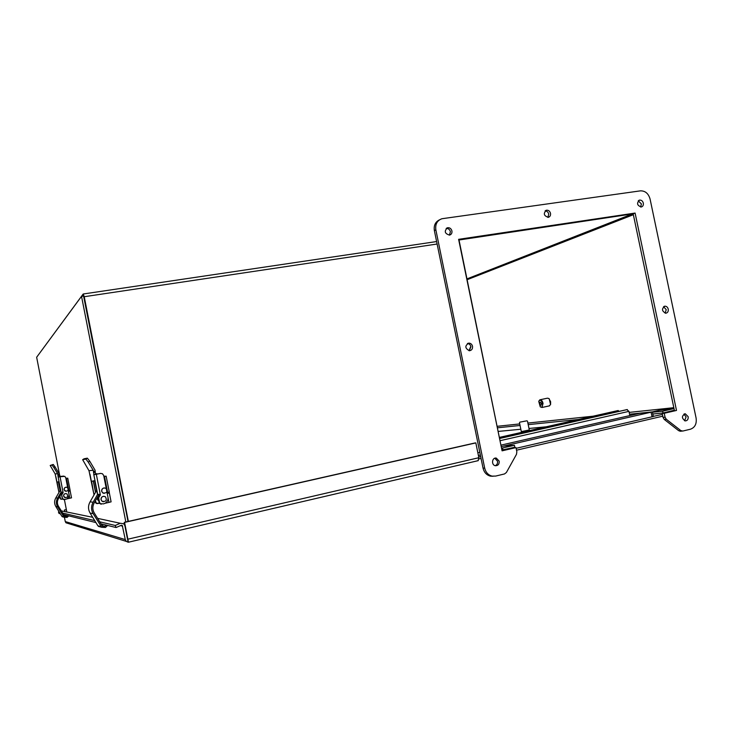 <?xml version="1.0" encoding="UTF-8"?>
<svg xmlns="http://www.w3.org/2000/svg" width="733" height="733" viewBox="0 0 733 733"><rect width="100%" height="100%" fill="white"/><g stroke="black" fill="none" stroke-linecap="round" stroke-linejoin="round"><path stroke-width="1.1" d="M626.807 409.619L628.96 411.36L629.839 415.584M617.727 410.617L619.412 411.305M499.191 461.139C499.356 464.2 498.092 465.73 495.38 465.721C491.037 465.079 492.026 457.154 496.314 458.116L499.191 461.139M472.519 346.288C472.758 348.908 471.713 350.392 469.395 350.74C464.85 348.257 464.685 345.719 468.9 343.117C470.76 343.236 471.97 344.29 472.519 346.288M688.159 416.683C688.397 419.313 687.426 420.724 685.263 420.916C681.498 418.231 681.507 415.868 685.309 413.806L688.159 416.683M451.922 230.932C452.197 233.103 451.4 234.496 449.558 235.11C444.665 233.635 443.987 231.179 447.524 227.743C449.723 227.496 451.189 228.568 451.922 230.932M696.103 418.076L650.061 198.982C648.43 193.466 645.214 190.754 640.413 190.855L441.926 218.736C437.161 220.468 435.127 224.17 435.851 229.832L484.678 468.094C485.759 472.419 488.233 475.094 492.09 476.12L495.673 476.074L504.542 473.939L506.421 472.455L516.481 454.323L516.847 451.775L515.986 447.616L502.078 450.832L458.62 239.325L635.099 213.065L676.495 410.443L664.235 413.275L665.06 417.196L666.279 419.239L680.801 430.573L682.799 431.05L690.459 429.208C694.957 427.531 696.836 423.821 696.103 418.076M643.327 203.123C643.592 205.167 642.914 206.459 641.283 206.99C637.041 205.46 636.455 203.169 639.533 200.109C641.402 199.962 642.667 200.961 643.327 203.123M668.239 309.152C668.505 311.479 667.681 312.835 665.775 313.22C661.734 311.094 661.45 308.749 664.932 306.183C666.599 306.238 667.699 307.228 668.239 309.152M550.501 213.321C550.767 215.42 550.043 216.757 548.311 217.325C543.758 215.832 543.126 213.468 546.415 210.215C548.44 210.023 549.805 211.058 550.501 213.321M495.215 465.693C497.029 464.896 497.799 463.403 497.524 461.213L494.812 458.226M469.303 350.74L470.934 346.709C470.403 344.757 469.23 343.704 467.416 343.539M684.622 420.779L686.088 416.875L683.88 414.136M449.402 235.146L450.401 231.692C449.705 229.402 448.294 228.329 446.168 228.476M664.235 413.275L662.211 413.476L663.026 417.389L664.245 419.423L678.731 430.72L680.728 431.206M676.495 410.443L662.211 413.476M635.099 213.065L633.175 213.816L674.442 410.645M458.721 239.81L633.175 213.816M515.986 447.616L502.023 450.557M439.461 219.854C435.338 221.897 433.643 225.48 434.367 230.593L483.047 468.14C484.119 472.455 486.584 475.121 490.441 476.148L493.071 476.267M640.633 207.036L641.384 203.902L638.251 200.851M665.143 313.174L666.233 309.638L663.557 306.715M547.881 217.389L548.751 214.1C548.165 212.066 546.946 211.012 545.105 210.939M662.769 416.179L516.527 450.199M481.059 458.455L478.979 458.94M129.063 542.072L478.053 460.691L478.86 457.713L127.863 539.195L128.11 542.2L126.314 541.403L125.288 539.598L122.274 525.497L121.119 525.341L116.089 527.54L115.246 525.469L120.267 523.28L123.721 523.729L124.857 525.625L128.504 542.2L129.063 542.081L128.11 542.2L124.216 522.336L474.892 442.979L475.827 442.906L478.86 457.713M653.295 416.518L516.133 448.321L652.049 416.811L651.078 412.184L501.537 446.562M480.665 456.549L478.713 457.007L480.665 456.549M64.477 517.471L65.274 521.575L65.97 522.794L67.124 523.142M475.827 442.906L124.573 522.409L127.863 539.195M64.797 511.048L64.596 509.994L66.355 509.609M64.596 509.994L66.346 509.545M64.641 511.011L64.44 509.957M63.927 514.676L64.073 515.4M60.326 513.787L59.034 513.466L58.457 512.074L59.098 511.799M61.288 510.874L92.688 517.296M115.246 525.469L99.679 521.795M94.74 520.632L62.635 513.063M59.41 512.303L58.457 512.074M63.569 514.584L95.922 522.565M100.897 523.793L116.089 527.54M125.829 521.969L81.528 296.334L36.65 357.246L59.886 476.423M64.403 499.594L66.721 511.46M83.617 296.178L128.018 521.475L83.745 296.004L81.528 296.334M37.924 355.514L83.195 294.006L84.231 296.718L128.357 521.392M459.05 239.993L632.423 213.935L633.358 214.705L673.819 407.685L673.27 408.748L662.632 411.204L663.008 413.009L674.351 410.223M501.739 449.182L458.968 239.773M663.008 413.009L652.81 414.026M662.632 411.204L652.434 412.248M469.047 350.722L470.824 346.278M501.803 448.11L514.447 445.316L503.736 446.058M501.913 450.044L514.841 447.231L514.447 445.316M502.591 448.055L502.985 449.97M526.963 420.806L519.834 422.153M519.468 422.684L521.291 431.499L521.85 431.508L529.299 429.969L527.476 421.136M521.804 431.838L528.951 430.463M524.819 421.173L521.722 421.814L524.819 421.173M538.902 401.024L539.864 399.806C541.266 399.586 542.328 400.768 543.034 403.352L542.017 407.475L540.239 406.852M549.2 405.908L550.584 404.515L550.62 401.711L548.88 398.495L547.423 398.184L540.239 399.723M542.447 403.462C542.741 406.476 542.017 407.621 540.285 406.888L538.746 401.418C540.019 399.439 541.256 400.117 542.447 403.462M550.565 404.561L549.246 398.834M541.449 403.599L540.12 402.124C539.369 403.617 539.662 404.68 541.018 405.312L541.449 403.599M107.22 493.428L107.632 492.448L104.517 476.514L103.912 476.551M103.857 476.294L106.157 476.175L104.517 476.514M106.157 476.175L109.281 492.1L107.632 492.448M109.135 492.127L109.354 492.952L107.229 493.492M105.158 503.259L111.095 501.858L109.327 492.97M97.113 503.626L96.142 503.269L99.367 503.287M100.229 495.132L98.653 496.892M101.337 504.167L100.1 503.699L99.285 502.371L98.387 497.799L99.111 502.646L100.751 504.075M96.362 503.296L95.427 500.74M98.873 496.461L97.315 499.173L98.763 500.877M96.142 503.269L95.272 501.015M100.256 495.27L99.01 496.635M98.625 499.008L99.34 502.673L100.907 504.093M68.416 491.422L68.856 490.643L66.483 478.457L65.897 478.484M65.86 478.292L67.757 478.191L66.483 478.457M67.757 478.191L70.13 490.377L68.856 490.643M70.047 490.395L70.194 491.028L68.426 491.458M68.92 491.293L70.185 491.028L71.522 497.844L70.185 491.037M66.721 498.935L71.522 497.844M61.343 499.265L62.58 499.1M63.056 492.723L61.948 493.923M61.664 494.931L62.241 498.431L63.487 499.521M60.738 498.999L59.859 496.186M63.863 499.585L62.305 498.211L61.627 494.72L61.884 496.644M60.61 498.981L59.767 496.351M63.075 492.814L62.14 493.822M62.378 498.477L63.56 499.53M88.235 462.111L85.862 459.069L82.646 459.683L88.959 470.678L93.228 470.265L88.235 462.111L89.738 461.194L87.364 458.162L84.13 458.766M93.228 470.265L88.959 470.678M89.738 461.194L95.006 470.064L95.29 472.125L93.567 472.483L93.283 470.421M93.897 494.289L89.023 470.824M95.29 472.125L93.567 472.483M95.492 492.338L93.265 480.949L91.588 481.306L93.879 494.308M91.588 481.306L94.685 480.784L97.507 494.537L93.146 502.206C91.039 506.082 91.039 509.893 93.164 513.641L101.649 527.256L105.47 527.458L107.595 525.442M106.203 525.103L104.883 526.34L102.528 526.303L94.227 512.908C92.376 509.591 92.385 506.228 94.245 502.82L99.074 494.335L97.507 494.537M99.111 494.326L100.357 494.83L96.325 474.269L94.154 474.7L93.549 472.492M93.503 472.51L95.217 472.153L95.675 474.379L94.154 474.7M100.696 473.371L95.647 474.37M96.325 474.269L100.458 473.408L102.455 473.738L103.71 475.534L106.267 488.581M100.357 494.83L98.653 497.826L99.541 502.398L100.366 503.736L103.591 503.855C106.826 502.811 108.292 500.621 107.98 497.286L106.899 491.816M104.178 493.41L102.73 492.915L101.64 491.247C101.539 489.25 102.492 488.132 104.498 487.912M103.408 501.775L102.024 501.244L101.007 499.622C100.934 497.542 101.933 496.424 104.031 496.278M95.437 473.848L96.481 473.674M97.095 503.644L95.895 503.195L95.015 501.464M95.446 473.875L97.92 473.903M98.653 497.826L99.798 494.5L99.322 494.299M101.685 491.247C101.896 488.435 103.335 487.482 105.992 488.37C107.852 491.898 106.78 493.419 102.776 492.924L101.685 491.247M101.072 499.631C101.31 496.763 102.767 495.82 105.451 496.782C107.192 500.382 106.074 501.867 102.089 501.253L101.072 499.631M95.785 502.884L95.18 501.17M99.395 503.314L96.893 503.598M98.753 500.804L98.13 500.52M98.735 500.721L98.314 500.474C97.049 499.072 97.196 497.799 98.763 496.653M106.184 488.16L106.926 491.916M96.628 490.359L90.077 501.848L93.146 502.206M101.805 525.277L102.867 524.278M101.374 526.972L97.901 525.799L90.086 513.054C88.006 509.371 88.006 505.642 90.077 501.848M102.006 525.607L104.883 526.34M101.136 526.651L97.901 525.799M53.821 467.471L52.08 465.134L50.201 465.482L55.149 473.939L57.65 473.692L53.821 467.471L54.984 466.765L53.243 464.438L50.22 465.464M57.65 473.692L55.149 473.939M54.984 466.765L59.025 473.536L59.263 475.112L57.934 475.387L57.696 473.811M60.079 490.56L58.374 481.838L57.064 482.103L58.878 492.1L55.195 474.049M59.263 475.112L59.565 476.835L58.099 476.762L57.898 475.396L59.254 475.121L57.934 475.387M57.064 482.103L58.878 481.718L60.995 492.237L63.102 492.457L61.627 494.72L62.461 498.229L63.084 499.246L65.576 499.347C68.087 498.55 69.223 496.882 68.984 494.335L68.169 490.139M63.102 492.457L60.042 476.743L58.393 477.073M58.878 492.09L55.873 476.707M63.441 476.056L59.556 476.826M60.042 476.743L64.779 476.34L65.741 477.714L67.693 487.692M66.052 491.376L64.101 489.717C64.028 488.187 64.77 487.344 66.318 487.17M61.774 494.738L62.507 493.785M65.439 497.762L63.597 496.113C63.533 494.528 64.312 493.675 65.933 493.566M61.893 476.34L59.437 476.532L60.958 476.23M61.37 499.283L60.463 498.935L59.593 496.635M62.351 493.767L62.332 492.045M64.128 489.717C64.293 487.573 65.411 486.84 67.463 487.518C68.893 490.221 68.059 491.376 64.962 490.991L64.128 489.717M63.634 496.113C63.817 493.932 64.953 493.208 67.024 493.95C68.361 496.69 67.491 497.826 64.412 497.35L63.634 496.113M60.335 498.687L59.694 496.47M62.617 499.136L61.196 499.246M61.838 496.388L61.664 494.986M67.601 487.225L68.224 490.423M61.022 492.237L57.632 498.092C55.992 501.042 55.992 503.956 57.623 506.824L64.147 517.232L67.106 517.397L68.746 515.858M67.665 515.592L66.648 516.545L64.825 516.508L58.448 506.256C57.027 503.727 57.037 501.161 58.484 498.559L62.25 492.054M60.491 489.836L55.836 497.881L57.632 498.092M66.648 516.545L64.706 516.041L65.713 515.116M64.192 517.269L61.856 516.27L55.818 506.476C54.215 503.653 54.215 500.786 55.836 497.881M63.753 516.774L61.856 516.27M501.235 445.078L639.488 413.366L651.078 412.184M498.422 431.398L520.824 429.245M528.988 428.457L546.177 426.808M652.013 416.646L662.403 414.411M653.332 416.518L652.361 411.891L667.616 408.382M497.68 427.779L520.045 425.479M528.2 424.636L578.667 419.459M629.555 414.227L652.361 411.891M618.258 410.544L499.659 437.381M499.649 437.335L617.882 410.581M628.96 411.36L500.318 440.634M627.356 409.545L499.869 438.444M499.86 438.398L626.972 409.591M680.801 430.573L678.731 430.72M666.279 419.239L664.245 419.423M665.06 417.196L663.026 417.389M484.678 468.094L483.047 468.14M435.851 229.832L434.367 230.593M125.288 539.598L65.274 521.575M122.649 526.129L120.469 525.625M97.562 518.35L120.267 523.28M84.231 296.718L437.115 244.016M632.423 213.935L467.086 278.852M660.021 410.132L673.27 408.748M673.819 407.685L629.171 412.395M593.079 416.197L527.879 423.069M519.724 423.931L497.377 426.285M467.251 279.658L633.358 214.705M479.803 452.353L477.852 452.802M478.392 455.468L480.353 455.019L478.392 455.459M107.687 493.309L109.327 492.952M108.053 497.808L108.96 502.435M68.481 491.449L69.809 498.275M84.167 458.748L82.692 459.637M85.862 459.069L87.364 458.162M93.494 471.475L95.217 471.117M89.976 474.278L93.897 494.317M97.709 494.555L93.742 474.288M94.044 493.886L94.694 493.749M93.403 480.811L95.62 492.118M93.164 513.641L90.086 513.054M52.08 465.134L53.243 464.438M57.852 474.618L59.181 474.343M61.114 492.246L58.099 476.762M58.952 491.77L59.428 491.669M58.539 481.728L60.216 490.322M57.623 506.824L55.818 506.476M496.314 458.116L494.967 458.18M468.9 343.117L467.498 343.493M685.309 413.806L684.475 413.879M447.524 227.743L446.278 228.366M680.004 431.251L682.075 431.105M490.441 476.148L492.09 476.12M639.533 200.109L638.755 200.43M664.932 306.183L664.098 306.385M546.415 210.215L545.444 210.655M478.319 460.617L128.504 542.2M126.314 541.403L65.97 522.794M122.274 525.497L121.312 525.277M83.315 293.988L436.611 241.551M528.933 430.509L529.263 430.005M521.841 431.865L521.328 431.526M542.017 407.475L549.585 405.825M109.354 492.952L111.095 501.858M98.405 526.386L101.649 527.256M62.241 516.719L64.147 517.232"/></g></svg>
